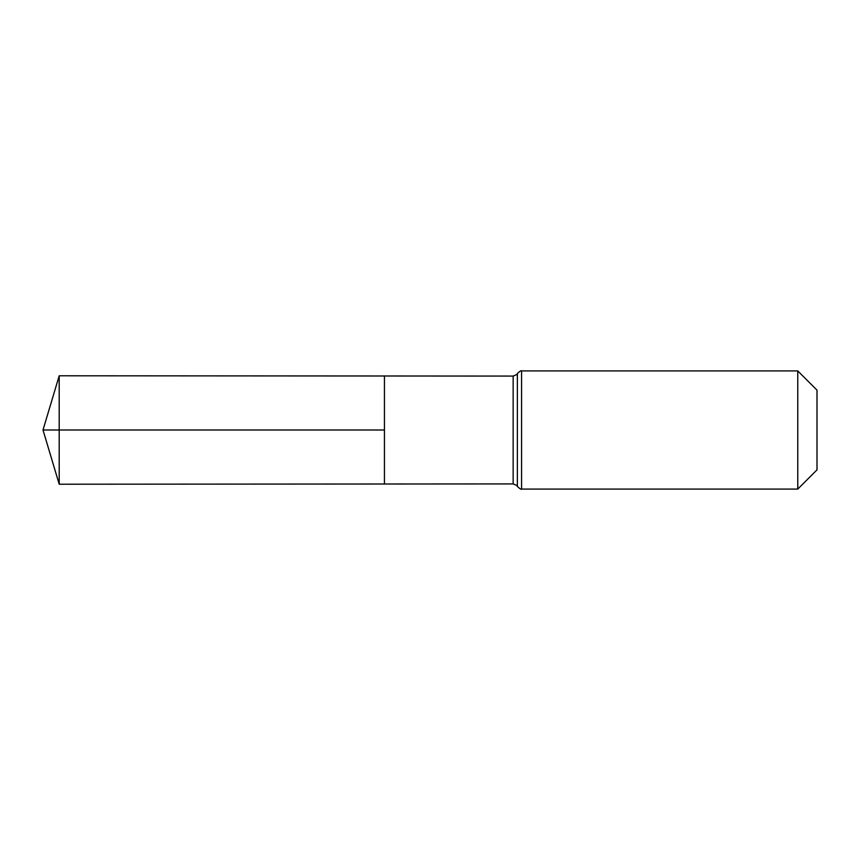 <?xml version="1.0" encoding="UTF-8"?>
<svg xmlns="http://www.w3.org/2000/svg" width="860" height="860" viewBox="0 0 860 860"><rect width="100%" height="100%" fill="white"/><g stroke="black" fill="none" stroke-linecap="round" stroke-linejoin="round"><path stroke-width="1.29" d="M384.441 430L384.441 375.992L59.2 375.788L59.2 484.212L384.441 484.008L384.441 375.992L513.151 376.078L513.151 483.922L384.441 484.008L384.441 430M797.768 370.918L797.768 489.082L817 469.85L817 390.15L797.768 370.918L521.579 370.918C521.386 370.252 519.988 371.112 517.365 373.498C517.881 373.971 516.473 374.831 513.151 376.078M59.2 484.212L43 430L384.441 430L59.2 430M797.768 489.082L521.579 489.082L521.579 370.918M521.579 489.082C521.386 489.748 519.988 488.888 517.365 486.502L517.365 373.498M517.365 486.502C517.881 486.029 516.473 485.169 513.151 483.922M43 430L59.2 375.788"/></g></svg>
